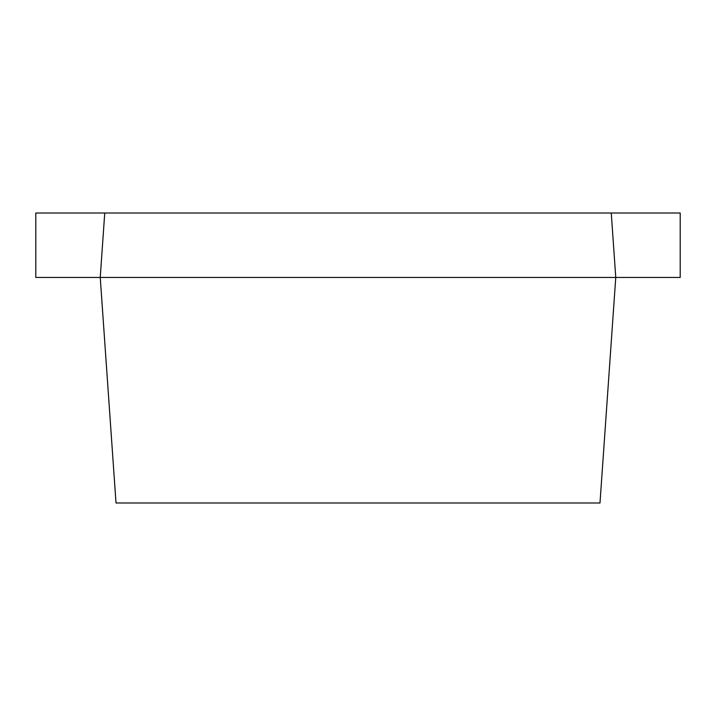 <?xml version="1.0" encoding="UTF-8"?>
<svg xmlns="http://www.w3.org/2000/svg" width="716" height="716" viewBox="0 0 716 716"><rect width="100%" height="100%" fill="white"/><g stroke="black" fill="none" stroke-linecap="round" stroke-linejoin="round"><path stroke-width="1.07" d="M680.2 213.01L680.2 277.45L615.76 277.45L599.99 502.99L116.01 502.99L100.24 277.45L35.8 277.45L35.8 213.01L104.742 213.01L100.24 277.45L615.76 277.45L611.258 213.01L680.2 213.01M611.258 213.01L104.742 213.01"/></g></svg>
